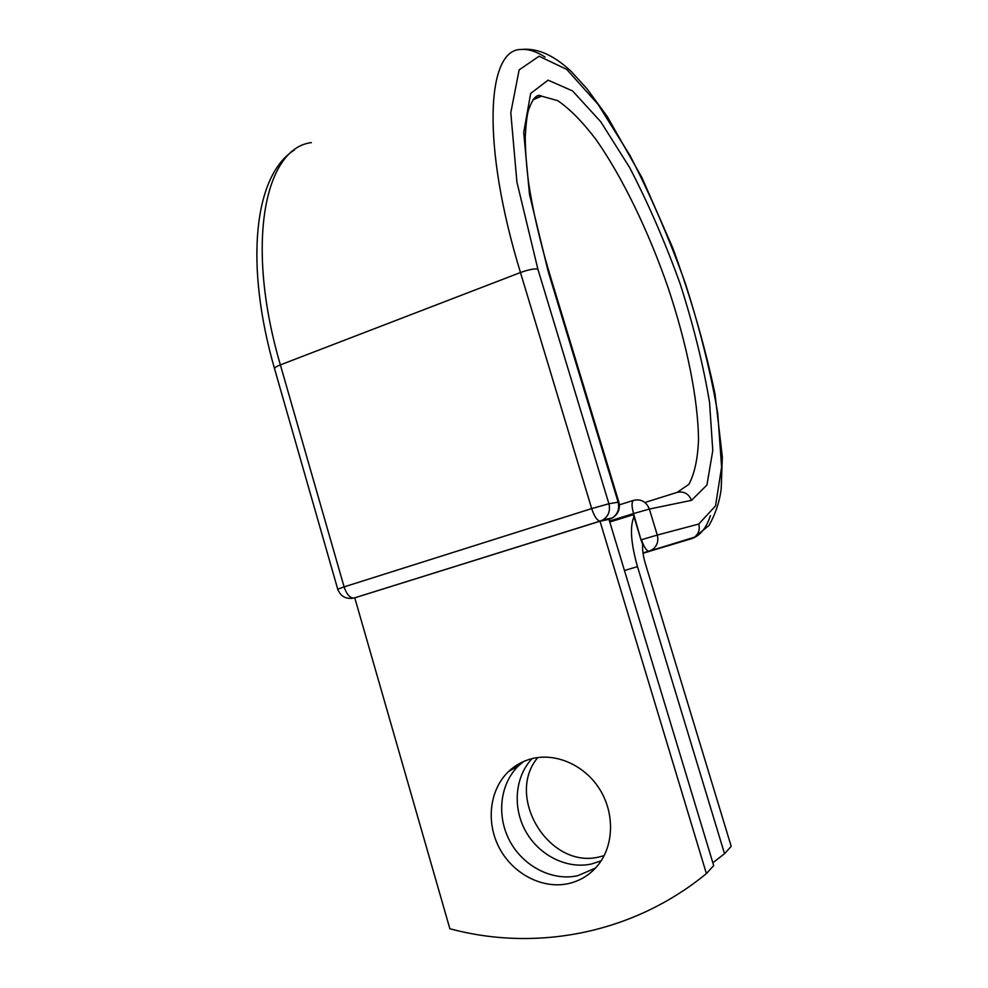 <?xml version="1.0" encoding="UTF-8"?>
<svg xmlns="http://www.w3.org/2000/svg" width="988" height="988" viewBox="0 0 988 988"><rect width="100%" height="100%" fill="white"/><g stroke="black" fill="none" stroke-linecap="round" stroke-linejoin="round"><path stroke-width="1.48" d="M531.643 758.735C522.85 761.032 515.168 765.28 508.61 771.492C489.566 789.573 485.688 822.201 499.348 848C512.896 873.849 542.375 889.373 568.409 883.605C580.882 880.74 591.096 874.145 599.037 863.821C614.326 843.591 614.363 811.728 599.061 788.251C583.834 764.712 555.491 752.572 531.643 758.735M523.628 761.489L518.824 765.539C500.052 783.348 496.211 815.458 509.685 840.813C523.035 866.204 552.107 881.42 577.758 875.701L595.468 868.082M604.137 855.645L600.259 856.682C549.847 870.428 504.572 797.131 537.756 757.549M601.124 860.832L591.651 863.957C567.038 869.489 539.127 855.447 525.777 831.451C512.327 807.517 514.946 776.704 532.075 758.623M712.842 862.771L724.525 853.706L637.482 566.63C630.887 543.215 629.714 526.592 633.975 516.761L640.99 539.868L633.543 513.575L609.497 521.059M724.525 853.706L731.206 846.358L645.485 564.074C643.188 556.293 642.237 549.699 642.62 544.302L640.99 539.868M633.345 514.699L609.794 522.034M633.975 516.761L633.209 514.242L609.658 521.578M354.766 597.826L600.012 521.232L608.979 519.355L713.694 865.587L706.395 873.59C632.938 933.956 535.928 951.926 449.873 928.757L354.766 597.826M600.012 521.232L706.395 873.59M637.482 566.63L624.453 570.508M643.04 553.255L691.304 538.744L643.003 553.008M698.763 524.048L657.279 535.064C658.749 541.004 657.193 545.808 652.636 549.464L649.19 551.143L694.465 537.2C698.677 533.853 700.109 529.469 698.763 524.048L715.51 505.93L721.598 467.102L717.745 413.441C710.743 372.266 699.949 328.905 685.339 283.358C669.012 237.947 650.549 195.278 629.936 155.351L598.073 104.37L566.704 69.382L539.09 56.217L519.145 69.889L510.796 112.706L516.909 182.039L537.843 269.008L608.904 503.757L618.846 502.052L549.093 272.083C539.621 239.985 532.804 210.283 528.629 182.99C526.419 165.725 525.283 150.287 525.246 136.665C526.048 123.463 527.086 114.781 528.333 110.631C532.668 98.232 537.064 93.403 541.535 96.145L557.751 100.665C569.878 109.001 582.599 121.907 595.925 139.407C622.625 177.445 648.548 231.402 668.024 287.434C686.784 343.552 698.158 398.979 698.516 439.969C697.726 459.05 694.515 473.845 688.883 484.33L677.089 492.407L644.917 502.484M710.397 515.6C706.346 528.234 699.986 535.953 691.304 538.744L694.465 537.2L709.038 525.455C715.436 514.069 719.486 502.003 721.166 489.282L722.327 456.987L715.003 393.903C705.086 346.652 691.057 298.117 672.914 248.284L641.965 177.667L607.287 116.572L586.996 88.759L571.249 71.482C555.528 56.699 538.621 47.597 521.306 49.486C528.457 48.943 536.361 51.462 545.006 57.045M549.093 272.083L548.179 271.478L529.494 194.426L523.714 132.454L530.667 93.452L548.068 80.139L572.583 90.945L600.778 121.796L629.665 167.602C648.437 203.763 665.282 242.554 680.189 283.964C693.502 325.521 703.283 364.967 709.545 402.301L712.78 450.614L706.926 485.022L691.476 500.348L649.351 509.055L633.543 513.575C631.48 505.918 631.554 501.509 633.74 500.323C641.126 498.817 646.325 501.719 649.351 509.055L657.279 535.064L641.484 539.72C643.818 546.697 646.251 550.526 648.783 551.193L642.99 552.934M691.476 500.348C688.698 493.667 683.906 491.011 677.089 492.407M619.377 504.843L633.444 500.41M294.473 149.966C253.891 175.271 244.481 264.055 274.516 368.635C274.429 367.709 276.381 366.462 280.37 364.881C244.74 243.48 264.932 148.077 311.405 142.605M274.516 368.635L337.735 589.194L344.096 586.884L280.37 364.881L520.466 272.527C480.909 143.26 486.812 48.585 521.306 49.486M337.735 589.194C340.551 596.344 345.812 599.321 353.519 598.111C349.629 597.765 346.492 594.023 344.096 586.884L591.676 508.598L520.466 272.527C528.234 269.736 534.026 268.563 537.843 269.008M533.693 98.8L541.535 96.145L532.903 99.85M608.979 519.367L600.346 521.108L354.037 598.036L599.951 521.145C596.987 520.404 594.233 516.218 591.676 508.598L608.904 503.757C610.51 510.623 608.583 515.995 603.112 519.861L612.399 517.922C617.796 514.118 619.698 508.845 618.105 502.102L548.179 271.478M351.123 598.493L354.766 597.851M618.846 502.052C620.402 508.82 618.253 514.106 612.399 517.922L609.682 519.145L610.819 518.243M599.951 521.145L603.112 519.861L599.951 521.145M518.824 765.539L508.61 771.492"/></g></svg>
